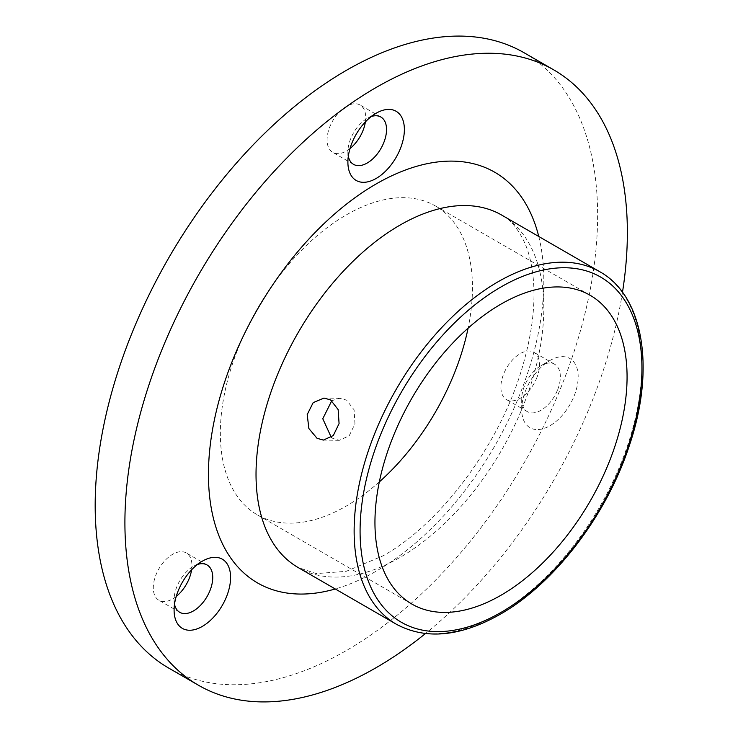 <?xml version="1.0" encoding="UTF-8"?>
<svg xmlns="http://www.w3.org/2000/svg" width="738" height="738" viewBox="0 0 738 738"><rect width="100%" height="100%" fill="white"/><g stroke="black" fill="none" stroke-linecap="round" stroke-linejoin="round"><path stroke-width="0.55" stroke-dasharray="3.69 2.77" d="M331.297 437.366L332.995 438.501L339.342 440.328L349.222 435.761L354.95 423.796L354.102 409.839L346.546 400.116L339.95 398.289L331.805 400.688M557.753 389.452A27.334 15.775 120 0 0 554.681 364.286A27.334 15.775 120 0 0 541.019 365.642L549.939 360.495A39.944 23.062 -60 0 1 578.177 376.804A39.944 23.062 -60 0 1 549.939 425.725A39.944 23.062 -60 0 1 521.692 409.415A39.944 23.062 -60 0 1 549.939 360.495L541.019 365.642A27.334 15.775 120 0 0 524.284 386.463A27.334 15.775 120 0 0 521.692 399.11A27.334 15.775 120 0 0 527.347 411.629A27.334 15.775 120 0 0 541.019 410.273A27.334 15.775 120 0 0 557.753 389.452M371.251 116.549A27.334 15.775 120 0 0 367.22 118.384L376.14 113.237L367.22 118.384A27.334 15.775 120 0 0 347.893 151.862A27.334 15.775 120 0 0 348.318 156.272M197.452 564.487A27.334 15.775 120 0 0 193.421 566.323L202.341 561.175L193.421 566.323A27.334 15.775 120 0 0 174.094 599.8A27.334 15.775 120 0 0 174.519 604.21M536.941 377.441A27.334 15.775 -60 0 1 506.536 399.609A27.334 15.775 -60 0 1 503.473 374.443A27.334 15.775 -60 0 1 533.869 352.275A27.334 15.775 -60 0 1 536.941 377.441M176.216 596.461A27.334 15.775 -60 0 1 158.947 600.289A27.334 15.775 -60 0 1 155.875 597.448A27.334 15.775 -60 0 1 160.847 565.714A27.334 15.775 -60 0 1 186.271 552.956A27.334 15.775 -60 0 1 189.343 555.806A27.334 15.775 -60 0 1 191.594 569.828M350.015 148.523A27.334 15.775 -60 0 1 346.408 151.004A27.334 15.775 -60 0 1 332.746 152.351A27.334 15.775 -60 0 1 328.548 130.451A27.334 15.775 -60 0 1 346.408 106.373A27.334 15.775 -60 0 1 360.07 105.017A27.334 15.775 -60 0 1 365.393 121.89M524.054 52.73A355.292 205.127 -60 0 1 578.509 337.423A355.292 205.127 -60 0 1 346.408 650.51A355.292 205.127 -60 0 1 168.762 668.111M379.323 481.923A178.273 102.923 -60 0 1 346.408 505.982A178.273 102.923 -60 0 1 257.267 514.81A178.273 102.923 -60 0 1 229.942 371.952A178.273 102.923 -60 0 1 346.408 214.859A178.273 102.923 -60 0 1 435.54 206.022A178.273 102.923 -60 0 1 468.095 328.17M622.485 292.276A355.292 205.127 -60 0 1 425.429 633.573M599.782 271.722A203.504 117.49 -60 0 1 630.981 434.793A203.504 117.49 -60 0 1 498.039 614.117A203.504 117.49 -60 0 1 396.288 624.2M501.674 215.072A203.504 117.49 -60 0 1 532.864 378.142A203.504 117.49 -60 0 1 399.922 557.476A203.504 117.49 -60 0 1 298.17 567.55L316.298 573.592L346.14 571.341L383.105 555.806C440.448 523.952 500.281 444.165 522.384 367.118C532.458 332.654 535.972 302.082 532.928 275.385C531.489 263.226 528.925 252.765 525.216 244.001C518.519 229.232 510.668 219.592 501.674 215.072M538.758 236.492A237.138 136.917 -60 0 1 376.14 571.203A237.138 136.917 -60 0 1 335.264 588.97M339.941 398.289L323.991 398.059M527.347 411.629L506.536 399.609M207.083 564.976L186.271 552.956M380.882 117.038L360.07 105.017M590.142 295.283L435.54 206.022M411.869 604.062L257.267 514.81M353.557 164.371L332.746 152.351M179.758 612.309L158.947 600.289M554.681 364.286L533.869 352.275M174.094 599.8L174.094 610.095M347.893 151.862L347.893 162.157M521.692 399.11L521.692 409.415M339.342 440.328L323.382 440.097"/><path stroke-width="1.11" d="M317.017 438.271L308.881 428.547L307.202 414.571L313.18 402.625L323.991 398.059L330.578 399.895L338.161 409.608L339.074 423.575L333.327 435.531L323.382 440.097L317.017 438.271M331.805 400.688L322.774 418.741L331.297 437.366M376.14 113.237L376.14 113.237A39.944 23.062 -60 0 1 404.378 129.547A39.944 23.062 -60 0 1 376.14 178.467A39.944 23.062 -60 0 1 347.893 162.157A39.944 23.062 -60 0 1 376.14 113.237L376.14 113.237M348.318 156.272A27.334 15.775 120 0 0 353.557 164.371A27.334 15.775 120 0 0 367.22 163.015A27.334 15.775 120 0 0 385.07 138.928A27.334 15.775 120 0 0 380.882 117.038A27.334 15.775 120 0 0 371.251 116.549M174.519 604.21A27.334 15.775 120 0 0 176.686 609.459A27.334 15.775 120 0 0 179.758 612.309A27.334 15.775 120 0 0 193.421 610.953A27.334 15.775 120 0 0 210.155 567.817A27.334 15.775 120 0 0 207.083 564.976A27.334 15.775 120 0 0 197.452 564.487M202.341 561.175L202.341 561.175A39.944 23.062 -60 0 1 230.588 577.485A39.944 23.062 -60 0 1 202.341 626.405A39.944 23.062 -60 0 1 174.094 610.095A39.944 23.062 -60 0 1 202.341 561.175L202.341 561.175M365.393 121.89A27.334 15.775 -60 0 1 350.015 148.523M425.429 633.573A355.292 205.127 -60 0 1 376.14 667.678A355.292 205.127 -60 0 1 198.494 685.27A355.292 205.127 -60 0 1 144.03 400.577A355.292 205.127 -60 0 1 376.14 87.49A355.292 205.127 -60 0 1 553.777 69.889A355.292 205.127 -60 0 1 622.485 292.276M198.494 685.27L168.762 668.111A355.292 205.127 -60 0 1 114.307 383.409A355.292 205.127 -60 0 1 346.408 70.322A355.292 205.127 -60 0 1 524.054 52.73L553.777 69.889M468.095 328.17A178.273 102.923 -60 0 1 379.323 481.923M501.01 304.111A178.273 102.923 -60 0 1 590.142 295.283A178.273 102.923 -60 0 1 617.475 438.141A178.273 102.923 -60 0 1 501.01 595.234A178.273 102.923 -60 0 1 411.869 604.062A178.273 102.923 -60 0 1 384.544 461.213A178.273 102.923 -60 0 1 501.01 304.111M191.594 569.828A27.334 15.775 -60 0 1 176.216 596.461M501.01 286.953A199.297 115.063 120 0 0 360.079 531.037A199.297 115.063 120 0 0 501.01 612.402A199.297 115.063 120 0 0 641.931 368.317A199.297 115.063 120 0 0 501.01 286.953M396.288 624.2A203.504 117.49 -60 0 1 365.089 461.13A203.504 117.49 -60 0 1 498.039 281.796A203.504 117.49 -60 0 1 599.782 271.722L501.674 215.072A203.504 117.49 -60 0 0 399.922 225.155A203.504 117.49 -60 0 0 266.981 404.479A203.504 117.49 -60 0 0 298.17 567.55L396.288 624.2C425.817 640.03 460.429 636.746 500.133 614.33C554.423 583.638 606.654 515.299 629.32 445.623C655.399 369.249 643.96 296.159 599.782 271.722M335.264 588.97A237.138 136.917 -60 0 1 209.721 449.876A237.138 136.917 -60 0 1 376.14 183.956A237.138 136.917 -60 0 1 538.758 236.492"/></g></svg>
